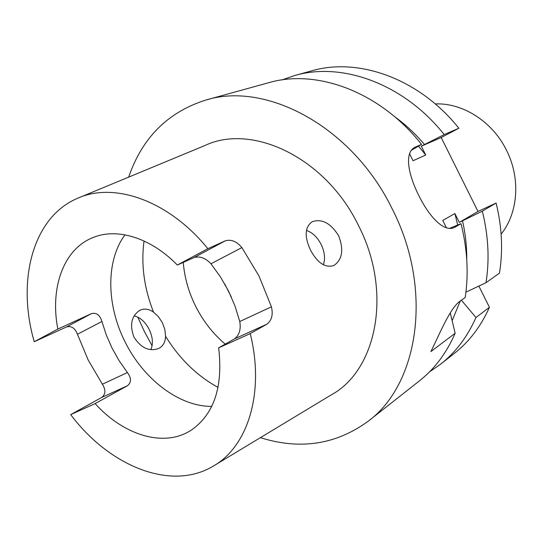<?xml version="1.0" encoding="UTF-8"?>
<svg xmlns="http://www.w3.org/2000/svg" width="543" height="543" viewBox="0 0 543 543"><rect width="100%" height="100%" fill="white"/><g stroke="black" fill="none" stroke-linecap="round" stroke-linejoin="round"><path stroke-width="0.81" d="M449.55 228.352L461.014 223.668L454.769 227.286C444.303 232.893 429.513 217.248 418.796 195.514C407.827 173.679 404.196 152.244 415.123 147.201L421.538 144.397C380.046 91.699 316.644 68.567 268.622 82.726L205.716 100.095C266.274 81.029 352.583 126.872 392.256 208.994C433.429 289.222 418.755 384.172 368.106 421.28C335.974 444.663 300.069 450.12 260.402 437.658M306.442 230.259L310.847 232.465C315.116 235.302 318.531 239.28 321.083 244.398C323.628 249.502 324.755 254.633 324.47 259.792L323.526 264.875M338.615 235.737C343.95 249.739 342.368 259.663 333.877 265.507C325.277 268.154 317.465 262.988 310.453 249.997C304.25 236.449 304.833 227.008 312.218 221.687C321.945 218.476 330.741 223.159 338.615 235.737M133.951 337.122C140.942 347.961 149.176 351.749 158.665 348.497C163.104 346.162 165.405 342.083 165.567 336.253L164.848 329.533L162.411 322.759L158.461 316.745L153.533 312.157C148.863 308.858 144.282 308.254 139.795 310.338C131.406 315.985 129.458 324.911 133.951 337.122M150.805 349.665C153.377 343.8 152.807 337.02 149.108 329.329C145.246 321.863 140.25 317.377 134.121 315.87M435.282 103.93C462.717 102.681 492.555 121.605 506.517 150.296C520.798 178.382 518.151 213.032 501.114 234.128M211.736 406.408C179.088 406.619 143.338 379.068 125.026 341.778C106.421 305.146 105.688 260.715 124.992 234.841M225.243 344.113C213.026 333.789 203.143 321.13 195.595 306.15C188.591 292.012 184.477 277.425 183.269 262.384M231.332 297.028L224.693 283.901M239.768 321.517L271.425 306.809C273.258 314.702 271.744 320.499 266.885 324.198L250.235 333.592L218.666 347.839L234.569 338.832C239.348 335.126 241.078 329.357 239.768 321.517L235.024 306.096L228.522 291.075L220.424 276.849L210.935 263.762C205.464 257.986 199.817 255.923 194 257.565L225.284 240.834C231.121 239.117 236.653 241.37 241.886 247.601L210.935 263.762M218.666 347.839C223.18 386.887 214.037 414.323 191.238 430.151C164.034 447.948 123.607 435.31 95.106 403.598L127.354 385.795L101.636 397.476C105.668 394.394 105.926 389.969 102.403 384.206L88.217 360.077L77.445 334.264C74.961 328.006 71.282 325.583 66.402 326.988L91.326 313.691C96.349 312.306 99.885 314.906 101.921 321.504L77.445 334.264M102.403 384.206L127.429 372.552C131.487 378.145 131.467 382.557 127.354 385.795M127.429 372.552L119.209 360.851L112.136 348.28L106.333 335.085L101.921 321.504M271.425 306.809L259.004 276.048L241.886 247.601M79.326 197.577L204.799 145.565C252.217 122.874 325.902 157.769 358.543 225.644C392.711 291.89 376.822 370.53 330.945 395.06L214.668 465.276M225.284 240.834L207.86 248.694C168.839 200.462 114.01 181.572 77.439 198.358C32.499 217.363 16.555 280.88 34.236 341.723L66.402 326.988M152.115 345.742L144.37 331.461L137.773 317.092M128.677 177.12C142.157 137.786 167.835 112.109 205.716 100.095M446.448 227.816L442.769 220.417L454.891 213.562L459.29 222.386L482.333 211.146C488.428 235.838 489.643 259.697 485.992 282.706L465.921 292.154M462.521 220.892C465.453 233.857 466.858 246.678 466.749 259.364M461.014 223.668C467.394 249.196 468.785 273.808 465.188 297.496L459.969 301.202C449.875 308.383 439.633 333.965 430.898 351.565L455.136 333.246L450.262 312.856M485.992 282.706L499.445 273.149C503.123 250.574 502.01 227.212 496.105 203.055L482.333 211.146M461.367 300.211L475.953 317.499C467.428 336.803 455.665 352.353 440.665 364.156L429.54 371.84M460.315 300.958L452.156 320.641M394.591 116.643C405.445 124.49 415.415 133.782 424.483 144.526L421.334 146.189L425.732 155.013L413.047 160.748L409.558 153.75M418.51 146.148L425.732 155.013M455.136 333.246C446.529 353.038 434.61 368.928 419.379 380.915L368.106 421.28M478.851 286.073L489.426 307.311C480.955 326.289 469.301 341.615 454.464 353.296L440.665 364.156M489.426 307.311L475.953 317.499M281.953 79.923L294.734 75.518C342.042 61.597 403.972 83.778 444.215 134.583L424.483 144.526M454.891 213.562L457.681 225.012M411.492 150.201L421.538 144.397M294.734 75.518L311.662 70.848C358.482 57.09 419.434 78.66 458.855 128.243L441.194 137.542L478.003 211.458L459.29 222.386M496.105 203.055L478.003 211.458M444.215 134.583L458.855 128.243M34.236 341.723L57.85 329.072C49.739 287.797 63.606 248.504 93.715 237.271C117.682 227.707 151.015 237.936 177.33 265.052L194 257.565M207.86 248.694L177.33 265.052M250.235 333.592C265.045 392.854 247.669 447.032 212.924 466.328C170.536 491.524 109.177 465.894 70.685 414.621L101.636 397.476M57.85 329.072L91.326 313.691M70.685 414.621L95.106 403.598M421.334 146.189L441.194 137.542M415.85 146.861L414.228 147.716M218.076 387.41C196.973 375.844 179.468 358.794 165.567 336.253M153.533 312.157C144.071 288.048 140.908 264.326 144.051 240.99M266.885 324.198L234.569 338.832M455.665 226.811L453.554 227.788"/></g></svg>
